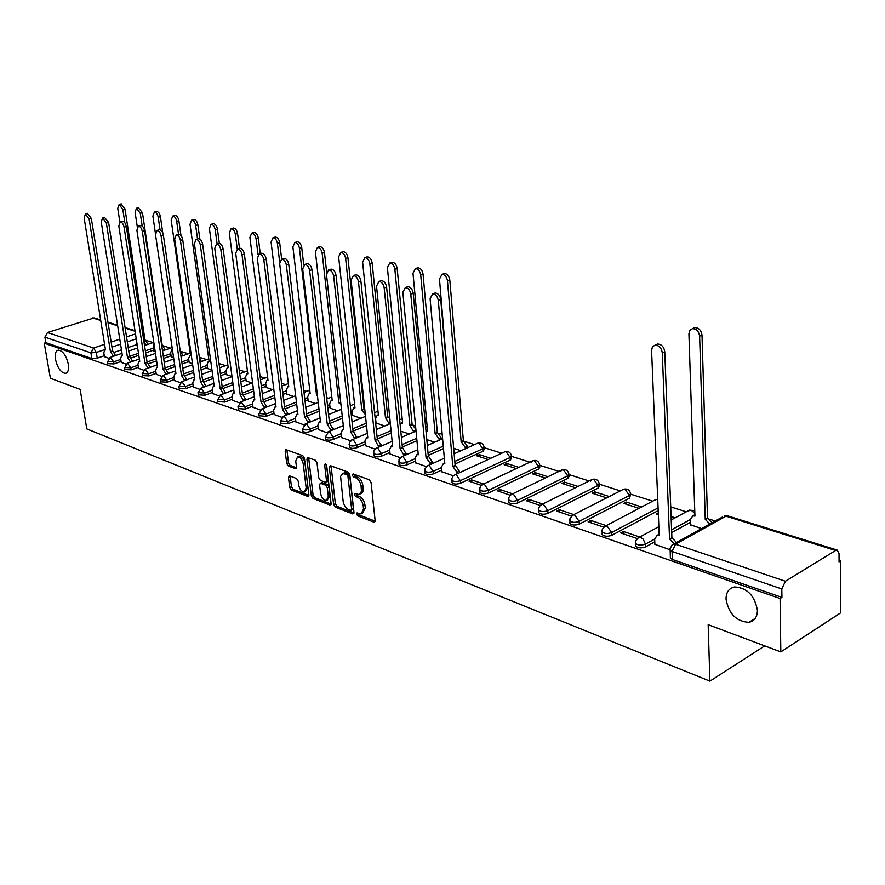 <?xml version="1.0" encoding="UTF-8"?>
<svg xmlns="http://www.w3.org/2000/svg" width="885" height="885" viewBox="0 0 885 885"><rect width="100%" height="100%" fill="white"/><g stroke="black" fill="none" stroke-linecap="round" stroke-linejoin="round"><path stroke-width="1.33" d="M356.478 513.997L357.695 515.866L373.824 522.15L375.129 520.645L371.08 482.491L369.299 479.781L353.071 473.895L352.175 474.991L353.392 476.86L355.471 477.623C358.458 479.106 360.328 481.96 361.08 486.175L361.445 491.031L360.527 493.587L358.945 494.505L354.874 493.465L354.332 494.582L355.549 496.452L357.628 497.226C360.604 498.742 362.463 501.596 363.204 505.789L363.547 508.93L361.124 513.986L357.009 512.902L356.478 513.997M358.237 513.289L359.443 515.059L375.14 521.165M353.945 474.216L355.162 476.086L357.241 476.838L355.471 477.623M356.102 493.841L357.308 495.655L359.387 496.441L357.628 497.226M68.3 364.056C66.176 355.438 62.846 350.792 58.333 350.106C55.655 350.836 54.715 353.967 55.489 359.476C57.602 368.049 60.921 372.685 65.446 373.37C68.101 372.662 69.041 369.554 68.3 364.056M757.416 610.329C754.706 595.528 747.084 587.74 734.55 586.976C728.952 588.237 726.109 592.286 726.032 599.123C728.731 613.814 736.364 621.558 748.931 622.343C754.44 621.104 757.272 617.099 757.416 610.329M455.034 463.994L482.989 451.25L484.283 449.458L484.139 447.666L501.74 453.242M452.014 482.059L452.069 482.79C453.916 484.316 456.737 484.471 460.532 483.221L510.324 460.001L511.596 458.165L511.464 456.383M479.924 491.64L479.98 492.425C481.905 494.029 484.803 494.184 488.664 492.901L538.6 469.039L539.828 467.18L539.717 465.41M508.831 501.563L508.886 502.403C510.899 504.074 513.864 504.251 517.791 502.934L567.86 478.398L569.055 476.506L568.944 474.747M538.788 511.84L538.843 512.736C540.945 514.495 543.987 514.694 547.981 513.322L598.16 488.089L599.311 486.164L599.222 484.427M569.84 522.493L569.907 523.455C572.097 525.303 575.228 525.513 579.299 524.108L629.556 498.122L630.585 494.449M289.583 475.876L288.455 477.358L289.716 487.48L291.342 490.013L307.715 496.385L308.876 494.914L304.44 458.22L302.781 455.653L285.888 449.624L285.191 451.206L286.729 463.563L288.366 466.096L295.789 468.773L296.486 467.203L295.734 461.041L297.625 456.804C300.391 457.125 302.261 459.459 303.234 463.806L306.155 487.934L304.307 492.06C301.542 491.739 299.661 489.405 298.676 485.057L298.19 481.075L296.552 478.531L289.583 475.876M835.606 550.481L726.01 516.176L675.532 544.22L785.404 581.257L835.606 550.481L837.265 550.116L839.046 553.689L839.046 561.898L840.75 560.847L840.728 612.807L780.824 651.913L708.166 624.688L709.903 681.151L86.807 428.904L80.137 389.389L50.39 378.249L44.25 343.181L780.094 598.525L781.931 597.386L781.809 588.956L672.058 551.455L670.067 550.116L670.056 548.855M780.824 651.913L780.094 598.525M333.623 504.527L335.315 507.138L352.717 513.919L353.978 512.426L349.796 474.736L348.059 472.081L330.548 465.731L329.32 467.28L333.623 504.527L335.36 503.742L337.052 506.364L353.989 512.946M329.873 505.025L312.991 498.443L311.343 495.877L306.918 459.127L307.648 457.523L315.314 460.2L316.996 462.789L318.777 477.856L320.447 480.455L325.757 482.336L326.488 480.743L324.662 464.99L325.182 463.862L326.698 465.731L331.078 503.543L329.873 505.025L330.99 504.516M136.578 344.652L128.203 347.528M121.477 349.841L114.309 352.296M104.275 355.748L97.239 358.159L96.31 352.451L90.901 352.849L44.903 337.141L47.524 332.517L94.208 317.903M840.75 560.847L839.046 560.305M715.235 521L709.648 519.23M686.273 511.818L670.719 506.873M652.688 501.153L630.673 494.173M620.33 490.887L599.289 484.206M589.1 480.975L569 474.592M558.966 471.406L539.75 465.311M529.861 462.169L511.475 456.339M474.537 444.613L465.023 441.593M442.201 434.347L438.916 433.307M415.541 425.895L413.649 425.287M389.765 417.709L389.168 417.521M351.024 405.418L350.228 405.164M328.545 398.283L326.62 397.675M306.741 391.358L303.754 390.418M285.578 384.643L281.596 383.382M265.013 378.116L260.101 376.556M245.034 371.777L239.238 369.941M225.62 365.616L218.993 363.514M206.747 359.62L199.335 357.274M188.372 353.79L181.049 351.467M170.506 348.126L163.305 345.836M153.105 342.595L146.036 340.36M44.25 343.181L45.865 342.65L44.903 337.141M785.404 581.257L781.809 588.956M690.499 524.772L701.539 528.599M654.889 544.341L669.901 549.718M658.296 512.924L656.349 513.964L658.363 514.616M639.689 537.007L623.46 531.498L623.582 533.909M623.46 531.498L620.739 532.947L637.167 538.545M641.614 506.972L626.314 502.038L626.425 504.273M626.314 502.038L623.704 503.388L639.003 508.344M606.136 525.601L590.848 520.413L590.992 522.792M590.848 520.413L588.138 521.818L603.647 527.117M609.256 496.529L594.842 491.883L594.963 494.084M594.842 491.883L592.231 493.199L606.645 497.868M573.823 514.627L559.431 509.738L559.574 512.072M559.431 509.738L556.72 511.099L571.367 516.099M578.049 486.462L564.464 482.082L564.597 484.25M564.464 482.082L561.853 483.365L575.449 487.757M542.682 504.041L529.119 499.439L529.285 501.74M529.119 499.439L526.42 500.766L540.259 505.49M547.937 476.749L535.126 472.623L535.281 474.758M535.126 472.623L532.527 473.862L545.337 478.011M512.647 493.841L499.881 489.493L500.058 491.772M499.881 489.493L497.182 490.788L510.269 495.246M518.864 467.368L506.795 463.474L506.95 465.576M506.795 463.474L504.196 464.691L516.265 468.596M483.664 483.984L471.639 479.902L471.827 482.137M471.639 479.902L468.962 481.152L481.318 485.378M490.766 458.308L479.393 454.636L479.559 456.704M479.393 454.636L476.805 455.819L488.177 459.503M441.947 471.738L453.363 475.842M415.574 462.744L426.36 466.627M390.075 454.049L400.252 457.722M365.394 445.631L374.997 449.104M376.036 423.008L384.732 425.995M341.499 437.489L350.56 440.763M352.728 415.452L360.892 418.273M318.346 429.59L326.897 432.688M330.116 408.14L337.782 410.795M295.911 421.935L303.964 424.866M308.179 401.038L315.37 403.538M274.151 414.523L281.751 417.289M286.884 394.146L293.632 396.491M253.044 407.321L260.201 409.932M266.219 387.453L272.525 389.666M232.545 400.33L239.293 402.797M246.13 380.959L252.037 383.028M212.654 393.548L219.004 395.883M226.615 374.643L232.003 376.534M193.328 386.955L199.291 389.157M207.632 368.492L211.969 370.052M174.544 380.55L180.153 382.63M189.18 362.518L192.51 363.746M156.28 374.322L161.546 376.28M171.225 356.71L173.604 357.617M138.514 368.271L143.459 370.107M153.736 351.046L155.218 351.666M121.234 362.374L125.869 364.1M153.603 350.128L145.671 352.894M138.801 355.283L131.312 357.894M121.09 361.445L113.988 363.923L113.667 361.876L107.539 361.611M171.082 355.759L163.636 358.392M156.612 360.87L148.768 363.635M138.37 367.308L131.19 369.841L130.869 367.773L124.641 367.485M189.036 361.534L182.1 364.023M174.92 366.6L166.701 369.543M156.125 373.337L148.879 375.926L148.558 373.835L142.208 373.503M207.499 367.474L201.105 369.797M193.76 372.474L185.142 375.605M174.389 379.521L167.055 382.187L166.745 380.063L160.273 379.709M226.471 373.581L220.675 375.727M213.141 378.503L204.092 381.855M193.173 385.893L185.761 388.626L185.452 386.479L178.858 386.081M245.986 379.853L240.82 381.8M233.098 384.698L223.584 388.272M212.5 392.442L205.01 395.252L204.7 393.073L197.986 392.63M266.064 386.314L261.573 388.028M253.663 391.059L243.641 394.887M232.39 399.179L224.812 402.078L224.513 399.865L217.666 399.378M286.74 392.962L282.957 394.433M274.848 397.586L264.272 401.69M252.878 406.115L245.222 409.102L244.924 406.857L237.943 406.326M308.035 399.799L305.015 400.993M296.696 404.29L285.501 408.715M273.985 413.273L266.241 416.337L265.954 414.069L258.818 413.483M329.972 406.857L327.771 407.731M319.231 411.182L307.36 415.961M295.745 420.64L287.913 423.793L287.625 421.492L280.346 420.851M352.573 414.114L351.256 414.656M342.484 418.262L329.851 423.439M318.191 428.229L310.259 431.482L309.982 429.159C306.52 430.21 304.064 430.132 302.604 428.937L302.548 428.451M366.501 425.53L353.06 431.161M341.333 436.062L333.313 439.425L333.048 437.057C329.53 438.141 327.019 438.053 325.503 436.814L325.448 436.294M391.303 433.019L377.309 438.993M365.24 444.148L357.109 447.622L356.854 445.221C353.292 446.328 350.714 446.239 349.144 444.945L349.088 444.381M416.946 440.708L402.354 447.069M389.92 452.5L381.701 456.085L381.446 453.651C377.829 454.79 375.196 454.68 373.558 453.341L373.503 452.733M443.474 448.618L428.251 455.399M415.419 461.118L407.1 464.824L406.857 462.357C403.173 463.53 400.485 463.408 398.792 462.003L398.737 461.362M441.792 470.023L433.362 473.873L433.13 471.362C429.391 472.568 426.636 472.435 424.866 470.975L424.822 470.278M658.197 510.612L611.789 535.292L611.646 532.538C607.497 533.987 604.278 533.755 601.988 531.841L601.955 530.735M690.411 522.316L671.704 532.571M654.778 541.841L645.53 546.908L645.408 544.109C641.194 545.614 637.875 545.348 635.474 543.335L635.452 542.151M709.903 681.151L764.728 645.884M675.2 517.802L671.084 516.475M104.419 356.644L108.755 358.27M136.721 345.537L137.352 345.88M107.87 363.669L113.988 363.923M124.962 369.554L131.19 369.841M142.529 375.616L148.879 375.926M160.594 381.833L167.055 382.187M179.179 388.238L185.761 388.626M198.295 394.821L205.01 395.252M217.975 401.591L224.812 402.078M238.231 408.571L245.222 409.102M259.117 415.762L266.241 416.337M280.633 423.163L287.913 423.793M302.825 430.796L302.88 431.272C304.34 432.466 306.796 432.544 310.259 431.482M325.713 438.672L325.78 439.181C327.295 440.42 329.806 440.509 333.313 439.425M349.354 446.792L349.409 447.334C350.98 448.64 353.546 448.728 357.109 447.622M373.758 455.178L373.813 455.764C375.45 457.114 378.072 457.224 381.701 456.085M398.969 463.851L399.035 464.47C400.728 465.886 403.416 465.997 407.1 464.824M425.043 472.8L425.099 473.475C426.869 474.946 429.623 475.079 433.362 473.873M602.077 533.533L602.132 534.584C604.433 536.509 607.652 536.741 611.789 535.292M635.552 545.005L635.607 546.134C638.008 548.147 641.315 548.412 645.53 546.908M45.865 342.65L91.841 358.558L97.239 358.159M781.931 597.386L672.368 559.475L670.376 558.125L670.332 556.919M671.173 518.765L672.578 519.218M453.673 448.319L461.019 450.708M426.791 439.613L434.756 442.201M400.794 431.205L409.346 433.971M362.341 513.422L365.306 508.134L363.547 508.93M359.387 496.441C362.363 497.956 364.222 500.799 364.963 504.992L365.306 508.134M360.162 493.952L362.02 493.078L363.038 491.241L363.182 488.564L361.423 489.35M357.241 476.838C360.228 478.32 362.098 481.174 362.839 485.389L363.182 488.564M331.078 465.919L335.36 503.742M350.748 510.38L351.633 509.34L347.949 476.296L346.732 474.437L342.639 473.53L340.592 476.418L343.103 501.098C343.845 505.213 345.67 508.034 348.59 509.55L350.748 510.38M351.367 510.313L353.38 508.543L351.633 509.34M343.601 473.187L344.763 472.678L348.502 473.663L349.719 475.522L353.38 508.543M331.09 504.041L314.728 497.68L312.991 498.443M308.666 457.788L313.069 495.113L314.728 497.68M326.111 482.181L327.505 481.573L328.247 479.98L326.51 465.023M320.602 493.387C321.598 497.812 323.523 500.18 326.388 500.512L328.313 496.352L327.306 487.768L325.625 485.157L320.315 483.276L319.596 484.847L320.602 493.387M327.317 500.102L330.05 495.578L328.313 496.352M321.72 482.657L327.361 484.394L329.054 486.993L330.05 495.578M305.181 491.684L307.892 487.181L306.155 487.934M298.51 456.428L299.362 456.074C302.139 456.383 304.009 458.718 304.971 463.065L307.892 487.181M286.917 449.901L288.466 462.844L290.092 465.366L296.497 467.756M290.169 476.097L291.442 486.728L293.068 489.261L308.887 495.412M709.858 523.986L705.245 519.395L699.626 336.2C698.862 331.333 696.473 328.811 692.479 328.645L689.835 330.337L688.917 333.844L694.935 516.121L692.844 515.866L690.322 519.617L690.51 525.026M693.508 515.501L694.88 514.672M693.021 328.412L694.858 327.594C698.851 327.76 701.23 330.271 702.004 335.138L707.513 518.145L712.126 522.725M707.513 518.145L705.245 519.395M674.182 543.777L669.547 539.065L671.903 537.759L676.549 542.472M657.621 535.281L659.17 534.109M655.73 344.84L657.555 344.033C661.549 344.243 663.949 346.82 664.757 351.765L671.903 537.759M669.547 539.065L662.279 352.872C661.471 347.916 659.071 345.338 655.077 345.128L652.455 346.82L651.57 350.372L659.225 535.602L657.146 535.314L654.668 539.098L645.408 544.109L643.152 539.098L640.773 537.516L638.572 537.56L635.773 540.691L635.607 546.134M654.9 544.596L654.668 539.098M465.3 448.772L465.178 447.356L461.151 441.726L447.456 280.81C446.704 276.717 444.889 274.571 442.013 274.372L439.48 279.052L452.866 439.104M443.407 273.874L444.358 273.531C447.224 273.731 449.038 275.866 449.801 279.959L463.386 440.719L467.424 446.35L465.178 447.356M467.545 447.766L467.424 446.35M463.386 440.719L461.151 441.726M439.159 440.265L439.037 438.971L435.099 433.429L420.718 274.925C419.955 270.921 418.196 268.819 415.43 268.62L412.996 273.233L427.577 431.039L425.984 430.94M416.89 268.1L417.764 267.79C420.53 267.989 422.289 270.091 423.041 274.096L437.334 432.455L441.272 437.986L439.037 438.971M441.383 439.281L441.272 437.986M437.334 432.455L435.099 433.429M413.848 432.024L409.888 425.408L394.854 269.25C394.102 265.323 392.398 263.254 389.732 263.044L387.398 267.613L402.609 423.096L400.075 423.86M391.236 262.524L392.055 262.248C394.71 262.447 396.425 264.515 397.177 268.443L412.111 424.457L415.861 429.258M412.111 424.457L409.888 425.408M389.334 424.059L385.473 417.643L369.841 263.752C369.089 259.891 367.43 257.867 364.863 257.657L362.618 262.17L378.415 415.397L377.242 415.231L375.583 418.605L376.059 423.185M366.412 257.137L367.175 256.882C369.742 257.081 371.401 259.106 372.154 262.967L387.685 416.713L389.809 418.174M387.685 416.713L385.473 417.643M365.328 414.534L361.81 410.109L345.626 258.442C344.873 254.648 343.258 252.656 340.78 252.446L338.634 256.904L354.974 407.93L353.856 407.775L352.252 411.116L352.739 415.64M342.384 251.915L343.081 251.683C345.559 251.882 347.174 253.884 347.927 257.668L364.012 409.202L364.797 409.523M364.012 409.202L361.81 410.109M340.935 404.279L338.866 402.808L322.173 253.287C321.432 249.57 319.861 247.601 317.461 247.402L315.403 251.794L332.24 400.695L331.167 400.551L329.629 403.859L330.138 408.317M319.098 246.86L319.75 246.649C322.151 246.849 323.722 248.818 324.463 252.535L326.631 272.082M340.681 402.078L338.866 402.808M317.483 396.104L316.62 395.728L299.451 248.298C298.71 244.636 297.183 242.711 294.871 242.501L292.891 246.849L310.181 393.681L309.164 393.537L307.681 396.812L308.201 401.215M296.53 241.97L297.15 241.771C299.462 241.981 300.988 243.906 301.73 247.557L303.743 264.914M317.394 395.418L316.62 395.728M279.649 261.805L277.425 243.452C276.684 239.868 275.202 237.965 272.967 237.766L271.064 242.059L288.776 386.867L287.802 386.734L286.375 389.975L286.906 394.323M274.66 237.224L275.224 237.047C277.47 237.246 278.952 239.149 279.693 242.733L281.662 259.106L279.66 263.553L297.924 414.434L296.873 414.28L295.38 417.598L295.933 422.123M258.055 254.648L256.064 238.762C255.322 235.233 253.873 233.363 251.716 233.164L249.891 237.412L268 380.262L267.071 380.119L265.688 383.338L266.241 387.619M253.431 232.622L253.962 232.456C256.13 232.666 257.579 234.536 258.309 238.054L260.256 253.63M237.257 249.017L235.333 234.215C234.602 230.742 233.186 228.905 231.096 228.695L229.337 232.899L247.811 373.835L246.926 373.702L245.599 376.888L246.152 381.114M232.832 228.164L233.33 228.009C235.432 228.219 236.837 230.056 237.567 233.518L239.492 248.342M217.102 243.928L215.21 229.79C214.48 226.383 213.108 224.569 211.072 224.359L209.391 228.507L228.197 367.596L227.345 367.463L226.062 370.616L226.637 374.798M212.831 223.828L213.296 223.695C215.332 223.894 216.714 225.708 217.433 229.115L219.347 243.408M197.532 238.972L195.673 225.498C194.943 222.146 193.594 220.365 191.625 220.155L190.009 224.259L209.137 361.522L208.307 361.401L207.079 364.52L207.654 368.647M193.406 219.624L193.837 219.491C195.806 219.701 197.156 221.482 197.875 224.834L199.844 239.116M219.17 364.731L219.524 367.363M178.505 234.182L176.679 221.327C175.96 218.02 174.644 216.272 172.741 216.062L171.181 220.122L190.585 355.626L189.799 355.505L188.616 358.602L189.202 362.673M174.522 215.542L174.931 215.42C176.845 215.619 178.162 217.378 178.881 220.675L180.982 235.51M199.346 357.319L201.205 361.202L199.955 361.644M172.453 349.852L171.79 349.774L170.65 352.838L171.248 356.854M160.052 229.834L158.227 217.267C157.508 214.026 156.225 212.289 154.377 212.09L152.884 216.095L155.417 233.386M156.169 211.57L156.556 211.46C158.404 211.659 159.698 213.385 160.406 216.637L162.796 233.043M180.197 350.914L182.941 355.361L180.949 356.069M457.114 473.818L456.981 472.247L452.81 466.384L455.41 465.41L459.304 471.174L459.437 472.745M434.104 293.366L435.11 292.99C438.075 293.223 439.956 295.446 440.752 299.683L455.144 465.322M452.81 466.384L438.318 300.59C437.522 296.353 435.641 294.119 432.676 293.886L430.099 298.676L444.823 463.696L443.407 463.497L441.515 467.014L441.969 471.948M430.21 464.592L430.077 463.154L426.017 457.39L428.594 456.439L432.4 462.103L432.533 463.541M406.812 287.05L407.742 286.718C410.596 286.939 412.421 289.13 413.218 293.278L428.34 456.361M426.017 457.39L410.784 294.163C409.987 290.003 408.173 287.813 405.319 287.592L402.852 292.315L418.284 454.801L416.946 454.602L415.131 458.098L415.596 462.955M404.202 455.664L400.108 448.706L402.664 447.777L406.503 454.647M380.439 280.954L381.313 280.656C384.057 280.877 385.827 283.023 386.612 287.094L402.421 447.699M400.108 448.706L384.201 287.957C383.404 283.886 381.634 281.729 378.902 281.507L376.534 286.165L392.63 446.195L391.358 446.007L389.61 449.469L390.097 454.248M379.023 447.047L375.041 440.299L377.574 439.391L381.324 446.051M354.962 275.069L355.759 274.793C358.403 275.025 360.118 277.127 360.914 281.12L377.342 439.314M375.041 440.299L358.502 281.961C357.717 277.967 356.002 275.855 353.358 275.622L351.102 280.224L367.806 437.876L366.589 437.688L364.908 441.117L365.416 445.83M354.664 438.695L350.781 432.157L353.292 431.283L356.954 437.732M330.315 269.383L331.056 269.128C333.601 269.35 335.271 271.43 336.057 275.335L353.071 431.205M350.781 432.157L333.667 276.153C332.882 272.237 331.211 270.168 328.667 269.936L326.499 274.483L343.767 429.811L342.606 429.634L341.002 433.03L341.522 437.677M331.067 430.619L327.273 424.28L329.773 423.417L333.346 429.679M306.464 263.874L307.15 263.642C309.606 263.874 311.232 265.909 312.007 269.748L329.552 423.34M327.273 424.28L309.639 270.544C308.854 266.706 307.228 264.67 304.772 264.438L302.692 268.929L320.492 422.001L319.385 421.835L317.837 425.198L318.368 429.778M308.212 422.798L304.506 416.647L306.774 415.729L310.48 421.88M283.366 258.553L284.019 258.343C286.386 258.564 287.957 260.566 288.742 264.338L306.774 415.729M304.506 416.647L286.375 265.113C285.59 261.341 284.019 259.338 281.651 259.106L284.019 258.343M286.043 415.22L282.426 409.235L284.893 408.416L288.3 414.324M260.998 253.387L261.595 253.198C263.896 253.431 265.423 255.389 266.197 259.095L284.682 408.35M282.426 409.235L263.852 259.858C263.077 256.152 261.54 254.183 259.25 253.951L257.336 258.343L276.043 407.1L275.036 406.945L273.609 410.242L274.173 414.7M264.549 407.874L261.02 402.055L263.464 401.259L266.794 407M239.315 248.397L239.879 248.22C242.092 248.442 243.585 250.378 244.36 254.017L263.265 401.193M261.02 402.055L242.025 254.758C241.251 251.119 239.758 249.183 237.545 248.962L235.709 253.287L254.825 399.987L253.862 399.832L252.49 403.095L253.066 407.498M243.696 400.75L240.244 395.097L242.667 394.312L245.919 399.898M218.296 243.552L218.827 243.386C220.962 243.618 222.423 245.521 223.186 249.094L242.468 394.245M240.244 395.097L220.863 249.824C220.1 246.24 218.639 244.337 216.504 244.116L214.745 248.397L234.226 393.073L233.308 392.929L231.981 396.159L232.578 400.507M223.44 393.836L220.066 388.327L222.478 387.564L225.664 392.995M197.908 238.861L198.395 238.707C200.475 238.939 201.891 240.809 202.654 244.315L222.29 387.497M220.066 388.327L200.342 245.034C199.579 241.516 198.163 239.647 196.094 239.415L194.412 243.652L214.236 386.369L213.351 386.236L212.079 389.433L212.677 393.725M203.782 387.121L200.486 381.756L202.875 381.004L205.984 386.302M178.117 234.304L178.582 234.16C180.584 234.392 181.967 236.229 182.719 239.68L202.687 380.948M200.486 381.756L180.429 240.388C179.666 236.926 178.283 235.078 176.281 234.857L174.666 239.038L194.811 379.853L193.97 379.72L192.742 382.895L193.35 387.132M184.677 380.605L181.447 375.373L183.814 374.643L186.868 379.798M158.902 229.879L159.333 229.757C161.28 229.978 162.63 231.793 163.382 235.189L183.637 374.576M181.447 375.373L161.103 235.875C160.351 232.467 159.001 230.653 157.054 230.432L155.506 234.569L175.938 373.525L175.13 373.393L173.947 376.534L174.566 380.716M166.103 374.266L162.951 369.167L165.296 368.448L168.283 373.481M140.239 225.586L140.649 225.465C142.529 225.697 143.846 227.478 144.587 230.819L165.13 368.392M162.951 369.167L142.33 231.494C141.578 228.142 140.261 226.361 138.381 226.129L136.898 230.222L157.585 367.375L156.811 367.253L155.683 370.361L156.302 374.488M148.038 368.116L144.952 363.138L147.286 362.43L150.207 367.341M122.108 221.416L122.484 221.305C124.309 221.527 125.593 223.285 126.334 226.571L147.12 362.374M144.952 363.138L124.088 227.235C123.347 223.938 122.064 222.179 120.238 221.958L118.811 225.996L139.741 361.39L139 361.268L137.905 364.354L138.547 368.425M163.128 350.703L162.01 347.54M142.175 226.029L140.284 213.329L136.511 208.218L135.084 212.19L137.297 226.903M154.101 344.221L153.16 347.219L153.758 351.201M138.326 207.709L142.452 212.71L162.209 345.205L165.174 349.675L163.083 350.405M130.471 362.12L127.451 357.263L129.774 356.578L132.628 361.368M104.474 217.356L108.601 222.445L129.608 356.522M127.451 357.263L106.366 223.097L102.594 217.898L101.233 221.892L122.384 355.571L121.665 355.449L120.626 358.502L121.256 362.529M145.837 345.106L143.846 340.968M124.862 222.832L122.827 209.502L119.143 204.457L117.76 208.384L119.873 222.058M136.345 339.42L136.744 345.681M120.957 203.948L124.984 208.882L144.963 339.729L147.872 344.143L145.793 344.851M144.963 339.729L143.724 340.161M113.38 356.301L110.426 351.555L112.727 350.88L115.515 355.56M87.327 213.418L91.343 218.44L112.561 350.825M110.426 351.555L89.131 219.071L85.447 213.949L84.13 217.898L105.492 349.907L104.795 349.785L103.799 352.816L104.441 356.788M359.443 515.059L357.695 515.866M355.162 476.086L353.392 476.86M357.308 495.655L355.549 496.452M476.893 443.551L477.834 443.131C481.13 442.456 483.21 443.75 484.095 447.002L482.79 448.795L454.813 461.505M482.989 451.25L482.79 448.795L478.984 443.23L477.834 443.131L454.149 453.806M504.019 452.191L505.025 451.726C508.388 451.029 510.523 452.346 511.408 455.675L510.136 457.501L460.322 480.677C456.516 481.916 453.695 481.772 451.848 480.245L451.792 479.493M510.324 460.001L510.136 457.501L506.242 451.837L505.025 451.726L455.178 474.714L456.372 474.836L460.322 480.677L460.532 483.221M531.343 462.191L533.146 460.62C536.587 459.901 538.755 461.24 539.662 464.647L538.423 466.506L488.454 490.323C484.593 491.595 481.694 491.44 479.77 489.847L479.725 489.029M538.6 469.039L538.423 466.506L534.429 460.731L533.146 460.62L483.144 484.239L484.416 484.372L488.454 490.323L488.664 492.901M560.338 471.517L562.24 469.824C565.769 469.072 567.982 470.444 568.9 473.94L567.705 475.831L517.603 500.313C513.665 501.629 510.7 501.452 508.698 499.782L508.643 498.908M567.86 478.398L567.705 475.831L563.601 469.946L562.24 469.824L512.105 494.095L513.455 494.239L517.603 500.313L517.791 502.934M590.361 481.186L592.375 479.349C595.97 478.575 598.238 479.98 599.178 483.553L598.017 485.478L547.804 510.667C543.81 512.028 540.757 511.829 538.666 510.081L538.622 509.14M598.16 488.089L598.017 485.478L593.802 479.471L592.375 479.349L542.118 504.317L543.545 504.472L547.804 510.667L547.981 513.322M622.221 489.914L623.582 489.228C627.266 488.42 629.589 489.859 630.54 493.52L629.423 495.478L579.133 521.398C575.062 522.803 571.931 522.592 569.741 520.756L569.708 519.738M629.556 498.122L629.423 495.478L625.098 489.35L623.582 489.228L573.237 514.915L574.752 515.081L579.133 521.398L579.299 524.108M136.257 338.844L127.318 341.887M120.581 344.176L111.964 347.119M105.403 349.354L96.31 352.451L93.589 348.048L104.585 344.331M111.167 342.097L119.796 339.176M126.533 336.897L135.494 333.866M135.084 331.244L125.161 328.136M117.672 325.791L108.07 322.793M100.735 320.492L92.427 317.892M47.524 332.517L93.589 348.048L90.901 352.849L91.841 358.558M153.293 348.115L145.361 350.869M138.491 353.259L129.575 356.345M120.769 359.41L113.667 361.876L110.348 357.341L107.572 361.865L107.904 363.912M170.783 353.712L163.327 356.334M156.302 358.812L147.076 362.065M138.049 365.24L130.869 367.773L127.473 363.171L124.674 367.751L125.006 369.819M188.737 359.465L181.801 361.943M174.611 364.52L165.052 367.939M155.815 371.235L148.558 373.835L145.085 369.167L142.253 373.791L142.573 375.893M207.201 365.383L200.818 367.695M193.45 370.373L183.549 373.968M174.079 377.408L166.745 380.063L163.183 375.317L160.318 380.008L160.639 382.132M226.184 371.457L220.376 373.592M212.843 376.379L202.577 380.163M192.864 383.747L185.452 386.479L181.801 381.656L178.903 386.402L179.224 388.548M245.709 377.707L240.532 379.643M232.81 382.541L222.157 386.535M212.19 390.263L204.7 393.073L200.95 388.172L198.03 392.973L198.34 395.152M265.788 384.134L261.285 385.849M253.375 388.869L242.313 393.084M232.091 396.978L224.513 399.865L220.675 394.887L217.71 399.743L218.02 401.956M286.474 390.761L282.691 392.221M274.571 395.363L263.088 399.821M252.59 403.892L244.924 406.857L240.974 401.801L237.988 406.724L238.286 408.959M307.77 397.564L304.75 398.759M296.42 402.044L284.483 406.757M273.708 411.005L265.954 414.069L262.69 409.003L261.894 408.914L258.874 413.903L259.172 416.171M329.707 404.589L327.516 405.474M318.965 408.903L306.553 413.892M295.468 418.339L287.625 421.492L284.295 416.348L283.466 416.26L280.401 421.304L280.689 423.605M352.33 411.824L351.013 412.355M342.229 415.95L329.32 421.238M317.914 425.906L309.982 429.159L306.564 423.915L305.701 423.827L302.604 428.937L302.88 431.272M366.246 423.196L352.805 428.805M341.079 433.705L333.048 437.057L329.552 431.736L328.634 431.637L325.503 436.814L325.78 439.181M391.07 430.652L377.065 436.615M364.985 441.759L356.854 445.221L353.281 439.801L352.319 439.69L349.376 442.6L349.409 447.334M416.724 438.307L402.122 444.657M389.677 450.067L381.446 453.651L377.784 448.131L376.767 448.02L373.791 450.963L373.813 455.764M443.252 446.184L428.019 452.954M415.187 458.651L406.857 462.357L403.106 456.737L402.033 456.616L399.024 459.603L399.035 464.47M441.571 467.534L433.13 471.362L429.291 465.632L428.152 465.51L425.121 468.541L425.099 473.475M658.086 507.913L611.646 532.538L607.143 526.088L605.052 526.133L602.287 529.219L602.132 534.584M690.322 519.572L671.604 529.805M637.333 538.401L658.86 526.641M687.91 510.933L691.207 510.214L694.847 513.422M603.935 526.863L655.929 499.461L657.743 499.66M654.469 500.224L657.721 499.118M571.765 515.756L573.237 514.915L570.028 518.167L569.907 523.455M540.746 505.07L542.118 504.317L540.005 505.755L538.788 508.023L538.843 512.736M510.844 494.77L512.105 494.095L510.014 495.512L508.809 497.746L508.886 502.403M481.971 484.836L483.144 484.239L481.075 485.622L479.891 487.834L479.98 492.425M454.094 475.256L455.178 474.714L453.131 476.086L451.958 478.265L452.069 482.79M427.145 465.997L444.336 458.22M401.104 457.058L417.797 449.668M375.904 448.418L392.144 441.383M425.608 426.891L427.201 426.891M351.511 440.055L367.33 433.351M400.628 419.28L402.21 419.003M327.881 431.957L343.291 425.563M376.778 411.702L378.006 411.392M304.993 424.125L320.027 418.008M353.646 404.345L354.553 404.058M282.802 416.525L297.471 410.673M331.211 397.221L326.775 398.991M261.285 409.169L275.6 403.549M240.41 402.022L254.393 396.635M220.133 395.097L233.806 389.92M200.452 388.371L213.816 383.393M181.325 381.833L194.412 377.043M162.74 375.483L175.551 370.87M144.664 369.31L157.209 364.852M127.086 363.315L139.376 359.011M109.983 357.474L122.03 353.314M672.368 559.475L672.058 551.455L675.532 544.22L673.717 544.032L671.848 545.215M837.265 550.116L727.702 515.878L724.195 516.032L727.913 515.944M670.376 558.125L670.1 548.49L672.301 544.828L722.492 516.973M364.963 504.992L363.204 505.789M362.839 485.389L361.08 486.175M375.052 521.575L373.824 522.15M331.078 466.528L329.32 467.28M353.889 513.388L352.717 513.919M337.052 506.364L335.315 507.138M349.719 475.522L347.949 476.296M348.502 473.663L346.732 474.437M346.334 472.867L344.564 473.641M313.069 495.113L311.343 495.877M308.666 458.386L306.918 459.127M328.247 479.98L326.488 480.743M326.111 464.359L324.662 464.99M329.054 486.993L327.306 487.768M327.361 484.394L325.625 485.157M322.538 482.568L320.79 483.332M304.971 463.065L303.234 463.806M296.375 468.276L295.347 468.707M290.092 465.366L288.366 466.096M288.466 462.844L286.729 463.563M286.928 450.487L285.191 451.206M308.788 495.921L307.715 496.385M293.068 489.261L291.342 490.013M291.442 486.728L289.716 487.48M290.18 476.628L288.455 477.358M707.856 518.256L705.577 519.506M702.004 335.138L699.626 336.2M669.879 539.175L672.246 537.87M662.279 352.872L664.757 351.765M463.64 440.807L461.406 441.803M449.801 279.959L447.456 280.81M437.577 432.533L435.354 433.517M423.041 274.096L420.718 274.925M415.928 429.9L413.726 430.851M412.355 424.534L410.131 425.486M397.177 268.443L394.854 269.25M390.252 422.543L389.223 422.986M387.918 416.78L385.705 417.709M372.154 262.967L369.841 263.752M364.233 409.279L362.031 410.175M347.927 257.668L345.626 258.442M340.703 402.221L339.088 402.874M324.463 252.535L322.173 253.287M317.416 395.562L316.83 395.794M301.73 247.557L299.451 248.298M279.693 242.733L277.425 243.452M258.309 238.054L256.064 238.762M237.567 233.518L235.333 234.215M217.433 229.115L215.21 229.79M197.875 224.834L195.673 225.498M178.881 220.675L176.679 221.327M160.406 216.637L158.227 217.267M453.076 466.472L455.41 465.41M456.981 472.247L459.304 471.174M438.318 300.59L440.752 299.683M426.271 457.479L428.594 456.439M430.077 463.154L432.4 462.103M410.784 294.163L413.218 293.278M400.352 448.784L402.664 447.777M404.069 454.359L406.381 453.341M384.201 287.957L386.612 287.094M375.273 440.376L377.574 439.391M378.902 445.841L381.203 444.856M358.502 281.961L360.914 281.12M351.002 432.234L353.292 431.283M354.553 437.61L356.832 436.648M333.667 276.153L336.057 275.335M327.494 424.358L329.773 423.417M330.957 429.634L333.236 428.694M309.639 270.544L312.007 269.748M304.717 416.713L306.984 415.806M308.102 421.902L310.37 420.983M286.375 265.113L288.742 264.338M282.636 409.312L284.893 408.416M285.944 414.412L288.2 413.516M263.852 259.858L266.197 259.095M261.219 402.133L263.464 401.259M264.46 407.144L266.695 406.27M242.025 254.758L244.36 254.017M240.432 395.164L242.667 394.312M243.607 400.097L245.831 399.235M220.863 249.824L223.186 249.094M220.265 388.393L222.478 387.564M223.363 393.25L225.575 392.409M200.342 245.034L202.654 244.315M200.663 381.822L202.875 381.004M203.705 386.601L205.906 385.783M180.429 240.388L182.719 239.68M181.624 375.439L183.814 374.643M184.6 380.141L186.79 379.344M161.103 235.875L163.382 235.189M163.128 369.233L165.296 368.448M166.037 373.868L168.216 373.083M142.33 231.494L144.587 230.819M145.129 363.193L147.286 362.43M147.983 367.762L150.151 366.987M124.088 227.235L126.334 226.571M162.375 345.25L161.701 345.482M142.452 212.71L140.284 213.329M127.617 357.319L129.774 356.578M130.427 361.821L132.573 361.069M106.366 223.097L108.601 222.445M145.129 339.785L143.735 340.26M124.984 208.882L122.827 209.502M110.592 351.61L112.727 350.88M113.335 356.047L115.481 355.305M89.131 219.071L91.343 218.44M671.217 519.949L689.481 510.081L694.758 510.877M427.333 445.476L442.588 438.75M401.403 437.389L416.038 431.084M425.608 426.946L427.167 426.526M376.324 429.546L390.362 423.616M399.666 419.689L402.188 418.771M352.053 421.935L365.527 416.359M374.565 412.609L377.983 411.271M328.545 414.545L341.488 409.29M350.283 405.717L354.542 404.014M305.779 407.354L318.213 402.398M283.698 400.385L295.656 395.706M303.998 392.431L309.772 390.174M262.281 393.604L273.797 389.179M281.917 386.048L288.377 383.57M241.505 387.01L252.59 382.818M260.511 379.82L267.602 377.143M221.339 380.594L232.014 376.623M239.746 373.747L247.424 370.892M201.758 374.355L212.046 370.583M219.591 367.828L227.821 364.808M182.719 368.282L192.642 364.709M200.01 362.042L208.772 358.89M164.223 362.363L173.803 358.967M180.994 356.412L190.231 353.137M146.235 356.611L155.483 353.38M162.519 350.914L172.121 347.562M128.745 351.002L137.662 347.927M144.543 345.548L153.813 342.351M134.996 330.647L125.062 327.55M117.583 325.204L107.981 322.206M100.636 319.916L93.998 317.837M755.204 618.416L748.931 622.343M66.43 373.039L65.446 373.37M344.763 472.678L343.004 473.453M322.063 482.513L320.315 483.276M299.362 456.074L297.625 456.804M694.891 514.749L692.844 515.866M694.858 327.594L692.479 328.645M657.146 535.314L659.17 534.219M655.077 345.128L657.555 344.033M444.358 273.531L442.013 274.372M427.521 430.331L426.293 430.862M417.764 267.79L415.43 268.62M402.542 422.433L401.381 422.93M392.055 262.248L389.732 263.044M378.349 414.777L377.242 415.231M367.175 256.882L364.863 257.657M354.907 407.343L353.856 407.775M343.081 251.683L340.78 252.446M332.174 400.153L331.167 400.551M319.75 246.649L317.461 247.402M310.126 393.161L309.164 393.537M297.15 241.771L294.871 242.501M288.72 386.38L287.802 386.734M275.224 237.047L272.967 237.766M267.945 379.787L267.071 380.119M253.962 232.456L251.716 233.164M247.756 373.393L246.926 373.702M233.33 228.009L231.096 228.695M228.142 367.175L227.345 367.463M213.296 223.695L211.072 224.359M209.081 361.124L208.307 361.401M193.837 219.491L191.625 220.155M190.529 355.25L189.799 355.505M174.931 215.42L172.741 216.062M172.409 349.553L171.79 349.774M156.556 211.46L154.377 212.09M443.407 463.497L444.746 462.888M432.676 293.886L435.11 292.99M416.946 454.602L418.218 454.038M405.319 287.592L407.742 286.718M391.358 446.007L392.564 445.487M378.902 281.507L381.313 280.656M366.589 437.688L367.729 437.201M353.358 275.622L355.759 274.793M342.606 429.634L343.701 429.181M328.667 269.936L331.056 269.128M319.385 421.835L320.414 421.415M304.772 264.438L307.15 263.642M296.873 414.28L297.858 413.881M275.036 406.945L275.987 406.569M259.25 253.951L261.595 253.198M253.862 399.832L254.758 399.489M237.545 248.962L239.879 248.22M233.308 392.929L234.171 392.608M216.504 244.116L218.827 243.386M213.351 386.236L214.17 385.926M196.094 239.415L198.395 238.707M193.97 379.72L194.755 379.433M176.281 234.857L178.582 234.16M175.13 373.393L175.883 373.127M157.054 230.432L159.333 229.757M156.811 367.253L157.53 366.987M138.381 226.129L140.649 225.465M139 361.268L139.686 361.025M120.238 221.958L122.484 221.305M138.679 207.599L136.511 208.218M121.665 355.449L122.329 355.217M102.594 217.898L104.828 217.256M121.3 203.86L119.143 204.457M104.795 349.785L105.437 349.575M85.447 213.949L87.659 213.329"/></g></svg>
